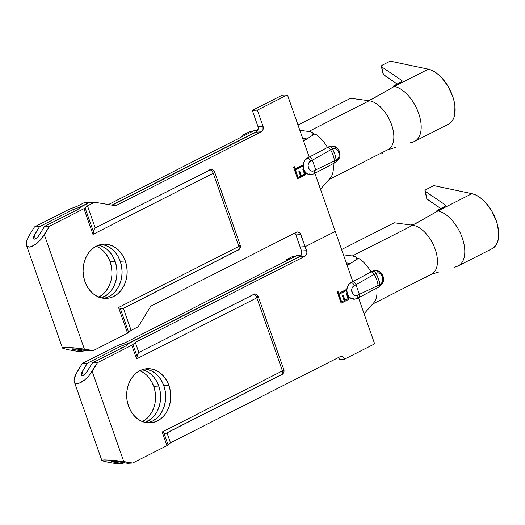 <?xml version="1.0" encoding="UTF-8"?>
<svg xmlns="http://www.w3.org/2000/svg" width="525" height="525" viewBox="0 0 525 525"><rect width="100%" height="100%" fill="white"/><g stroke="black" fill="none" stroke-linecap="round" stroke-linejoin="round"><path stroke-width="0.79" d="M357.158 298.463A3.472 1.91 -116.9 0 0 357.584 295.273L359.363 294.368L355.989 284.727L374.181 274.339A4.095 2.251 -116.9 0 0 371.077 271.976L375.683 270.421L378.683 271.084L381.275 272.954L382.974 275.783L383.44 278.276L382.863 275.789M147.571 369.475L151.725 371.037L155.571 373.564L158.957 376.957L161.759 381.084L163.859 385.783L168.925 385.514A27.129 22.024 -93 0 1 150.143 422.874A27.129 22.024 -93 0 1 128.5 406.042L130.607 410.74L133.409 414.868L136.795 418.254L140.641 420.788L144.795 422.349L149.1 422.894L153.392 422.402L157.507 420.879L161.28 418.392L164.568 415.039L167.252 410.95L169.221 406.271L170.402 401.192L170.75 395.902L170.251 390.607L168.925 385.514L166.819 380.815L164.023 376.688L160.637 373.301L156.791 370.775L152.631 369.206L148.326 368.662L144.034 369.154L139.926 370.676L136.152 373.163L132.858 376.517L130.174 380.612L128.205 385.284L127.024 390.364L126.676 395.653L127.175 400.949L128.5 406.042A27.129 22.024 -93 0 1 147.282 368.681A27.129 22.024 -93 0 1 168.925 385.514L163.859 385.783A27.129 22.024 87 0 0 144.762 368.996M148.831 377.495L151.627 381.616L153.733 386.315L158.799 386.052A27.129 22.024 -93 0 1 145.044 422.408L151.148 418.93L154.442 415.577L157.126 411.482L159.095 406.803L160.276 401.723L160.624 396.434L160.125 391.145L158.799 386.052L156.693 381.353L153.897 377.226L150.504 373.833L146.659 371.306L142.255 369.679A27.129 22.024 -93 0 1 158.799 386.052L153.733 386.315A27.129 22.024 87 0 0 139.775 370.755L141.599 371.575M254.52 294.033L138.836 352.452L135.319 342.412L304.762 256.364L306.639 254.028L306.882 252.368L305.183 246.691L335.258 231.42L352.839 281.623L348.797 284.392L347.307 287.201L346.822 290.522L347.406 293.842L347.268 293.429L346.441 293.875L348.108 298.64L344.748 300.234L343.33 295.457L342.503 295.877L344.17 300.641L341.427 301.914L340.016 297.143L339.183 297.563L341.171 303.227L349.25 299.119L347.268 293.455L346.441 293.875L348.108 298.64L344.997 300.221L343.33 295.457L342.503 295.877L344.17 300.641L341.683 301.901L340.016 297.143L339.183 297.563L341.171 303.227L349.25 299.119L341.132 303.128L349.25 299.119L347.406 293.842L348.974 296.664L351.284 298.561L354.539 299.217M358.496 297.78L374.64 343.875L344.564 359.146L342.622 356.79L341.27 356.449L339.924 356.77L170.481 442.818L167.002 432.882L170.481 442.818L339.924 356.77A4.338 3.524 -93 0 1 341.099 356.455A4.338 3.524 -93 0 1 344.564 359.146L374.64 343.875L364.087 313.753L374.01 302.505L364.087 313.753L358.496 297.78M166.97 432.777L281.439 374.647C282.745 374.358 283.08 373.117 282.45 370.913L162.159 431.996L166.943 445.653A3.905 0.774 -19.3 0 0 168.092 444.931L170.481 442.818L168.092 444.931L163.944 433.079L165.414 433.512L166.379 433.204M339.019 294.308L346.277 290.627L345.962 289.721L338.704 293.409L337.942 291.217L337.109 291.637L338.96 296.92L339.787 296.5L338.769 294.322L339.787 296.5L339.019 294.308L346.277 290.627L345.962 289.721L338.704 293.409L337.942 291.217L337.109 291.637L338.96 296.92L339.787 296.5L338.927 296.822L339.537 296.513L339.019 294.308M353.476 299.211A8.682 7.048 87 0 1 347.406 293.842A8.682 7.048 87 0 1 351.061 282.529A3.472 1.91 63.1 0 1 354.211 285.633A3.472 1.91 -116.9 0 0 351.061 282.529L352.839 281.623L347.209 265.558L358.542 258.326A26.913 14.792 63.1 0 1 371.077 271.976L352.839 281.623A3.472 1.91 63.1 0 1 355.989 284.727L352.852 286.755L351.96 288.435L351.665 290.43L352.958 294.118L354.349 295.253L355.97 295.66L357.584 295.273A5.211 4.226 -93 0 1 352.019 292.425A5.211 4.226 -93 0 1 354.211 285.633L355.989 284.727A3.472 1.91 -116.9 0 0 352.839 281.623L371.077 271.976A26.913 14.792 -116.9 0 0 358.542 258.326L347.209 265.558L335.258 231.42L305.183 246.691L300.123 246.96L305.183 246.691L300.123 246.96L295.903 234.911A4.338 3.524 87 0 0 294.722 233.08L295.903 234.911L300.123 246.96L305.183 246.691L306.587 250.707L301.527 250.976L300.123 246.96L301.816 252.637L300.832 255.701L299.696 256.633L128.527 343.56L125.764 346.001L92.426 362.926L97.493 362.657L131.782 345.247A3.905 0.774 -19.3 0 0 132.93 344.525L135.319 342.412L304.762 256.364L299.696 256.633L128.527 343.56L125.764 346.001L92.426 362.926L87.111 371.628L83.311 375.368L81.368 375.467L81.309 373.4L87.367 363.195L120.697 346.264L128.021 343.586L128.133 343.908L128.021 343.586L300.628 255.931L128.021 343.586L120.697 346.264L121.387 348.219L120.697 346.264L87.367 363.195L82.044 371.89L83.272 375.388L82.031 371.917M112.284 461.842L113.643 462.112L113.354 461.304L113.643 462.112L122.528 463.601L124.176 462.761L122.528 463.601L117.462 463.87L108.577 462.381L117.462 463.87L122.528 463.601L112.284 461.842L111.464 461.409L112.127 461.304L116.963 461.6L127.588 463.332L132.654 463.063L166.943 445.653L132.654 463.063L123.769 461.58L92.17 371.359L97.493 362.657L131.782 345.247L136.559 358.903L256.85 297.819L282.45 370.913L162.159 431.996L166.943 445.653A3.905 0.774 -19.3 0 0 168.092 444.931L163.944 433.079L162.159 431.996L163.944 433.079L166.281 433.25L281.938 374.515A3.905 2.146 -116.9 0 0 282.45 370.913A3.905 0.774 -19.3 0 0 283.861 369.738L282.45 370.913L256.85 297.819L258.261 296.645A3.905 0.774 160.7 0 1 256.85 297.819A3.905 2.146 -116.9 0 0 253.306 294.322C254.769 294.466 255.951 295.627 256.85 297.819L136.559 358.903L136.907 357.591L136.559 358.903L131.782 345.247A3.905 0.774 160.7 0 0 132.93 344.525L135.319 342.412L138.836 352.452L137.629 354.158L137.077 356.37L132.93 344.525L137.077 356.37L136.907 357.591L137.629 354.158L138.836 352.452L254.369 294.033C254.048 293.678 257.44 294.256 258.261 296.645L283.861 369.738C284.865 373.19 281.374 375.021 281.938 374.515L281.439 374.647M413.031 224.72L410.635 224.989L394.249 222.79L341.598 249.526L394.249 222.79L412.775 225.277L352.301 255.983A26.913 14.792 63.1 0 1 356.613 257.296L357.728 258.622M81.368 375.467L81.073 374.653L81.368 375.467L82.156 375.723L83.311 375.368L85.988 373.15L92.426 362.926L97.493 362.657L88.817 375.933L84.814 379.877L80.771 382.581L77.313 383.644L74.957 382.889L74.071 380.448L75.712 374.469L82.3 363.464L76.985 372.159M147.604 422.828A27.129 22.024 87 0 0 163.859 385.783L165.185 390.876L165.683 396.172L165.336 401.461L164.154 406.54L162.186 411.213L159.508 415.308L156.214 418.661L152.44 421.148L148.326 422.664M338.323 357.584L339.498 359.415L344.564 359.146L339.498 359.415A4.338 3.524 87 0 0 338.323 357.584M353.843 299.237L353.43 298.049L353.843 299.237M108.577 462.381L102.218 460.825L102.053 460.261L104.035 459.952L112.96 460.261L123.769 461.58L92.17 371.359L88.817 375.933L84.814 379.877L78.934 383.335L75.968 383.493L74.957 382.889L74.071 380.448L74.78 376.674M102.25 460.845L102.053 460.261L104.035 459.952L112.96 460.261L132.654 463.063L127.588 463.332L116.963 461.6L111.464 461.409M116.589 346.047L82.3 363.464L87.367 363.195L82.3 363.464L116.589 346.047A3.905 0.774 160.7 0 1 118.348 345.292A3.905 0.774 -19.3 0 0 116.589 346.047M142.465 421.608A27.129 22.024 87 0 0 153.733 386.315L155.059 391.414L155.558 396.703M154.028 407.072L152.06 411.751L149.376 415.846L146.088 419.199L142.314 421.68M124.688 342.976L118.348 345.292L124.688 342.976L297.36 255.288L124.688 342.976M286.132 260.991L286.512 259.586L289.17 259.448L286.512 259.586L292.976 256.305L295.634 256.161L292.976 256.305L286.512 259.586L286.132 260.991M301.238 255.084L297.36 255.288L301.238 255.084M283.08 369.554L283.861 369.738M257.486 296.461A3.905 0.774 160.7 0 1 258.261 296.645M305.183 246.691L335.258 231.42L320.486 189.249L335.258 231.42L305.183 246.691L300.182 233.231L297.668 231.945L296.323 232.267L150.813 306.16L138.226 326.747L131.099 330.363L123.401 308.378L131.099 330.363L138.226 326.747L150.813 306.16L296.323 232.267A4.338 3.524 -93 0 1 297.504 231.952A4.338 3.524 -93 0 1 300.963 234.642L305.183 246.691M357.584 295.273A3.472 1.91 63.1 0 1 357.131 298.476L358.91 297.57A3.472 1.91 -116.9 0 0 359.363 294.368L357.584 295.273M374.01 302.505A26.913 14.792 -116.9 0 0 376.72 288.179A26.913 14.792 63.1 0 1 374.01 302.505M377.226 287.91L379.004 287.004A4.095 2.251 -116.9 0 0 379.851 284.543L378.072 285.449L379.851 284.543A17.364 9.542 -116.9 0 0 375.959 273.433L374.181 274.339L375.959 273.433L378.532 278.959L379.851 284.543C385.744 281.958 381.609 270.158 375.959 273.433A4.095 2.251 -116.9 0 0 372.855 271.077A4.095 2.251 63.1 0 1 375.959 273.433A6.005 4.876 -93 0 1 382.377 276.721A6.005 4.876 -93 0 1 379.851 284.543A4.095 2.251 63.1 0 1 379.024 286.998C382.725 284.117 384.188 281.078 383.401 277.902C382.6 274.844 381.675 273.026 380.625 272.442L375.211 270.441A8.682 7.048 87 0 0 372.855 271.077L371.077 271.976A4.095 2.251 63.1 0 1 374.181 274.339A17.364 9.542 63.1 0 1 378.072 285.449A4.095 2.251 63.1 0 1 377.245 287.897A4.095 2.251 -116.9 0 0 378.072 285.449A17.364 9.542 -116.9 0 0 374.181 274.339L355.989 284.727L359.363 294.368L378.072 285.449L359.363 294.368A3.472 1.91 63.1 0 1 358.949 297.55A3.472 1.91 63.1 0 1 358.463 297.688M372.619 304.08L431.688 274.089A26.913 14.792 -116.9 0 0 434.667 247.82A26.913 14.792 -116.9 0 0 412.775 225.277L352.301 255.983L343.442 254.796L352.301 255.983A26.913 14.792 63.1 0 1 356.613 257.296L356.436 259.672L356.711 257.348M346.277 262.887L350.503 263.458L346.277 262.887M372.855 271.077L375.172 270.441L377.659 270.71L380.08 271.897L382.062 273.945L382.974 275.783M375.231 270.441L375.231 270.441A8.682 7.048 87 0 1 376.064 270.46M454.033 267.304L457.354 266.267A30.384 16.702 -116.9 0 0 462.249 237.825A30.384 16.702 -116.9 0 0 437.975 210.925L415.642 223.637L411.659 224.989M410.635 224.989L412.775 225.277A26.913 14.792 63.1 0 1 435.199 249.263A26.913 14.792 63.1 0 1 430.08 274.7M413.897 224.444L437.975 210.925L436.866 210.696L437.043 211.457L436.866 210.696L445.607 205.879L445.43 204.999L425.257 191.33L425.073 190.45L426.444 189.381L433.821 185.633L471.923 193.686L437.975 210.925A30.384 16.702 63.1 0 1 461.941 236.972A30.384 16.702 63.1 0 1 458.286 265.86A30.384 16.702 63.1 0 1 457.354 266.267L454.545 267.323M425.755 277.102L426.162 277.981L425.755 277.102M458.286 265.86L492.24 248.614A30.384 16.702 -116.9 0 0 495.895 219.726A30.384 16.702 -116.9 0 0 471.923 193.686L437.975 210.925L436.866 210.696L444.235 206.948A4.338 1.47 166.8 0 0 445.718 205.38L445.718 205.38A4.338 1.47 166.8 0 0 445.43 204.999L445.627 205.846L445.43 204.999L425.257 191.33A4.338 1.47 166.8 0 1 424.961 190.949A4.338 1.47 166.8 0 1 426.444 189.381L433.821 185.633L471.923 193.686L475.348 194.808L478.866 196.737L482.37 199.421L485.756 202.768L491.781 211.05L496.204 220.585L497.641 225.468L498.75 234.734L498.389 238.836L497.431 242.419L495.895 245.365L492.188 248.64M426.832 198.89L440.928 208.628L427.127 199.283L425.257 191.33L427.127 199.283A4.338 1.47 -13.2 0 1 426.838 198.903L424.961 190.949M299.696 256.633A4.338 3.524 87 0 0 301.527 250.976L306.587 250.707A4.338 3.524 -93 0 1 304.762 256.364L299.696 256.633M102.218 460.825L102.053 460.261M347.051 293.567L349 299.132L347.051 293.567M337.719 291.329L338.704 293.409L337.719 291.329M345.745 289.833L346.277 290.627L338.769 294.322L346.021 290.64L345.745 289.833M313.556 173.959A3.472 1.91 -116.9 0 0 313.983 170.769L315.761 169.864L312.388 160.223L330.586 149.835A4.095 2.251 -116.9 0 0 327.475 147.479L332.082 145.924L335.081 146.58L337.673 148.45L339.373 151.279L339.846 153.779L339.262 151.285M103.97 244.972L108.124 246.533L111.969 249.067L115.356 252.453L118.158 256.581L120.258 261.279L125.324 261.01A27.129 22.024 -93 0 1 106.542 298.371A27.129 22.024 -93 0 1 84.906 281.538L87.006 286.237L89.808 290.364L93.194 293.757L97.04 296.284L101.194 297.846L105.499 298.39L109.791 297.898L113.905 296.376L117.679 293.895L120.967 290.542L123.651 286.447L125.619 281.767L126.801 276.688L127.148 271.399L126.65 266.109L125.324 261.01L123.218 256.312L120.422 252.19L117.036 248.798L113.19 246.271L109.029 244.702L104.724 244.158L100.432 244.657L96.324 246.173L92.551 248.66L89.257 252.013L86.579 256.108L84.604 260.781L83.422 265.86L83.075 271.149L83.58 276.445L84.906 281.538A27.129 22.024 -93 0 1 103.681 244.184A27.129 22.024 -93 0 1 125.324 261.01L120.258 261.279A27.129 22.024 87 0 0 101.161 244.493M105.23 252.991L108.032 257.112L110.132 261.817L115.198 261.548A27.129 22.024 -93 0 1 101.443 297.911L107.553 294.427L110.841 291.073L113.525 286.978L115.493 282.306L116.675 277.22L117.022 271.937L116.524 266.641L115.198 261.548L113.092 256.85L110.296 252.722L106.91 249.329L103.064 246.802L98.654 245.175A27.129 22.024 -93 0 1 115.198 261.548L110.132 261.817A27.129 22.024 87 0 0 96.173 246.251L97.998 247.072M210.919 169.529L95.235 227.948L87.504 205.859L94.631 202.243L115.651 205.761L261.161 131.867L263.038 129.524L262.992 126.203L257.362 110.138L287.438 94.868L309.238 157.119L305.196 159.889L303.706 162.697L303.22 166.018L303.804 169.339L303.667 168.952L302.84 169.378L304.507 174.136L301.147 175.731L299.729 170.953L298.902 171.373L300.569 176.137L297.826 177.417L296.415 172.64L295.582 173.06L297.57 178.723L305.655 174.615L303.667 168.952L302.84 169.378L304.507 174.136L301.396 175.718L299.729 170.953L298.902 171.373L300.569 176.137L298.082 177.404L296.415 172.64L295.582 173.06L297.57 178.723L305.655 174.615L297.531 178.625L305.655 174.615L303.804 169.339L305.373 172.167L307.689 174.057L310.938 174.713M314.895 173.276L320.486 189.249L330.409 178.001L320.486 189.249L314.895 173.276M123.368 308.273L237.838 250.143C239.144 249.854 239.485 248.614 238.849 246.409L118.558 307.493L127.562 333.198A3.905 0.774 -19.3 0 0 128.71 332.476L131.099 330.363L128.71 332.476L120.343 308.582L121.813 309.008L122.778 308.7M295.424 169.805L302.676 166.123L302.361 165.224L295.109 168.906L294.341 166.714L293.508 167.14L295.358 172.417L296.185 171.997L295.168 169.818L296.185 171.997L295.424 169.805L302.676 166.123L302.361 165.224L295.109 168.906L294.341 166.714L293.508 167.14L295.358 172.417L296.185 171.997L295.326 172.318L295.936 172.01L295.424 169.805M258.221 128.133L257.23 131.197L256.102 132.129L261.161 131.867L115.651 205.761L94.631 202.243L89.565 202.506L80.706 207.007L77.943 209.449L44.605 226.373L49.672 226.111L83.961 208.694A3.905 0.774 -19.3 0 0 85.109 207.972L87.504 205.859L94.631 202.243L89.565 202.506L80.706 207.007L77.943 209.449L44.605 226.373L38.167 236.598L36.835 237.917L34.335 239.17L33.554 238.921L33.252 238.101L33.495 236.847L39.546 226.643L72.877 209.718L80.2 207.034L80.312 207.355L80.2 207.034L89.401 202.591L83.993 202.801L76.867 206.423L70.527 208.747A3.905 0.774 -19.3 0 0 68.768 209.501L34.479 226.912L29.164 235.607L34.479 226.912L39.546 226.643L72.877 209.718L73.566 211.673L72.877 209.718L80.2 207.034L89.06 202.538L83.993 202.801L76.867 206.423L70.527 208.747A3.905 0.774 160.7 0 0 68.768 209.501L34.479 226.912L39.546 226.643L34.223 235.344L35.451 238.836L34.21 235.364M72.903 349.387L74.261 349.657L73.972 348.849L74.261 349.657L83.147 351.146L84.794 350.306L83.147 351.146L78.081 351.415L69.195 349.926L78.081 351.415L83.147 351.146L72.903 349.387L72.082 348.954L72.745 348.849L77.582 349.145L88.207 350.877L93.273 350.608L127.562 333.198L93.273 350.608L84.387 349.125L44.356 234.806L49.672 226.111L83.961 208.694L92.964 234.399L213.248 173.316L238.849 246.409L118.558 307.493L127.562 333.198A3.905 0.774 -19.3 0 0 128.71 332.476L120.343 308.582L118.558 307.493L120.343 308.582L122.679 308.746L238.337 250.012A3.905 2.146 -116.9 0 0 238.849 246.409A3.905 0.774 -19.3 0 0 240.26 245.241L238.849 246.409L213.248 173.316L214.659 172.141A3.905 0.774 160.7 0 1 213.248 173.316A3.905 2.146 -116.9 0 0 209.705 169.818C211.168 169.962 212.349 171.124 213.248 173.316L92.964 234.399L93.312 233.087L92.964 234.399L83.961 208.694A3.905 0.774 160.7 0 0 85.109 207.972L87.504 205.859L95.235 227.948L94.028 229.655L93.476 231.866L85.109 207.972L93.476 231.866L93.312 233.087L94.028 229.655L95.235 227.948L210.768 169.536C210.446 169.181 213.846 169.752 214.659 172.141L240.26 245.241C241.27 248.686 237.773 250.517 238.337 250.012L237.838 250.143M369.429 100.216L367.034 100.485L350.648 98.287L297.997 125.022L350.648 98.287L369.173 100.774L308.707 131.48A26.913 14.792 63.1 0 1 313.012 132.792L314.127 134.118M309.875 174.707A8.682 7.048 87 0 1 303.804 169.339A8.682 7.048 87 0 1 307.46 158.025A3.472 1.91 63.1 0 1 310.61 161.129A3.472 1.91 -116.9 0 0 307.46 158.025L309.238 157.119L303.608 141.054L314.941 133.822A26.913 14.792 63.1 0 1 327.475 147.479L309.238 157.119A3.472 1.91 63.1 0 1 312.388 160.223L309.251 162.251L308.359 163.931L308.063 165.926L309.356 169.614L310.748 170.75L312.368 171.157L313.983 170.769A5.211 4.226 -93 0 1 308.418 167.921A5.211 4.226 -93 0 1 310.61 161.129L312.388 160.223A3.472 1.91 -116.9 0 0 309.238 157.119L327.475 147.479A26.913 14.792 -116.9 0 0 314.941 133.822L303.608 141.054L287.438 94.868L282.371 95.137L252.302 110.407L257.926 126.472L252.302 110.407L257.362 110.138L262.992 126.203L257.926 126.472L262.992 126.203A4.338 3.524 -93 0 1 261.161 131.867L256.102 132.129L112.238 205.19L256.102 132.129A4.338 3.524 87 0 0 257.926 126.472M33.554 238.921L33.252 238.101L33.554 238.921L34.335 239.17L36.835 237.917L38.167 236.598L44.605 226.373L49.672 226.111L40.996 239.387L36.993 243.324L32.95 246.035L29.492 247.091L27.142 246.337L26.486 245.273L26.25 243.895L26.959 240.128L29.164 235.607M104.002 298.325A27.129 22.024 87 0 0 120.258 261.279L121.583 266.372L122.082 271.668L121.734 276.957L120.553 282.037L118.584 286.709L115.907 290.804M112.612 294.158L108.839 296.645L104.731 298.167M310.249 174.733L309.829 173.545L310.249 174.733M69.195 349.926L62.836 348.377L62.672 347.806L64.654 347.498L73.579 347.806L84.387 349.125L44.356 234.806L40.996 239.387L36.993 243.324L31.113 246.783L29.492 247.091L27.142 246.337L26.25 243.895L26.959 240.128M62.869 348.39L62.672 347.806L64.654 347.498L73.579 347.806L93.273 350.608L88.207 350.877L77.582 349.145L72.082 348.954M98.864 297.104A27.129 22.024 87 0 0 110.132 261.817L111.457 266.91L111.956 272.199M110.427 282.568L108.458 287.247L105.781 291.342M102.487 294.696L98.713 297.176M253.765 130.784L108.485 204.56L253.765 130.784L257.637 130.581L253.765 130.784M242.53 136.487L242.911 135.083L245.569 134.945L242.911 135.083L249.382 131.801L252.033 131.663L249.382 131.801L242.911 135.083L242.53 136.487M111.897 205.131L257.027 131.427L111.897 205.131M239.479 245.05L240.26 245.241M213.885 171.957A3.905 0.774 160.7 0 1 214.659 172.141M295.903 234.911L300.963 234.642L295.903 234.911M313.983 170.769A3.472 1.91 63.1 0 1 313.53 173.972L315.308 173.066A3.472 1.91 -116.9 0 0 315.761 169.864L313.983 170.769M330.409 178.001A26.913 14.792 -116.9 0 0 333.119 163.675A26.913 14.792 63.1 0 1 330.409 178.001M333.664 163.387A4.095 2.251 -116.9 0 0 334.471 160.945A17.364 9.542 -116.9 0 0 330.586 149.835L312.388 160.223L315.761 169.864L334.471 160.945L315.761 169.864A3.472 1.91 63.1 0 1 315.348 173.047A3.472 1.91 63.1 0 1 314.862 173.184M329.017 179.583L388.087 149.586A26.913 14.792 -116.9 0 0 391.066 123.316A26.913 14.792 -116.9 0 0 369.173 100.774L308.707 131.48L299.841 130.292L308.707 131.48A26.913 14.792 63.1 0 1 313.012 132.792L312.834 135.168L313.11 132.845M302.676 138.383L306.902 138.954L302.676 138.383M329.254 146.573L327.475 147.479A4.095 2.251 63.1 0 1 330.586 149.835L332.364 148.929L334.93 154.455L336.249 160.04C342.142 157.454 338.008 145.661 332.364 148.929A4.095 2.251 -116.9 0 0 329.254 146.573A4.095 2.251 63.1 0 1 332.364 148.929A6.005 4.876 -93 0 1 338.783 152.217A6.005 4.876 -93 0 1 336.249 160.04A4.095 2.251 63.1 0 1 335.423 162.494C339.13 159.613 340.594 156.575 339.8 153.398C338.999 150.34 338.074 148.523 337.03 147.945L331.61 145.937A8.682 7.048 87 0 0 329.254 146.573L331.57 145.937L334.058 146.206L336.486 147.394L338.461 149.441L339.373 151.279M331.629 145.937L331.629 145.937A8.682 7.048 87 0 1 332.463 145.957M333.631 163.406L335.409 162.501A4.095 2.251 -116.9 0 0 336.249 160.04A17.364 9.542 -116.9 0 0 332.364 148.929L330.586 149.835A17.364 9.542 63.1 0 1 334.471 160.945L336.249 160.04L334.471 160.945A4.095 2.251 63.1 0 1 333.644 163.393L315.322 173.06M410.412 142.813L413.752 141.763A30.384 16.702 -116.9 0 0 418.648 113.321A30.384 16.702 -116.9 0 0 394.373 86.428L372.048 99.14L368.058 100.485M367.034 100.485L369.173 100.774A26.913 14.792 63.1 0 1 391.598 124.76A26.913 14.792 63.1 0 1 386.479 150.196M370.296 99.94L394.373 86.428L393.264 86.192L393.442 86.953L393.264 86.192L402.006 81.382L401.828 80.496L381.655 66.826L381.472 65.947L382.85 64.877L390.219 61.13L428.328 69.182L394.373 86.428A30.384 16.702 63.1 0 1 418.34 112.468A30.384 16.702 63.1 0 1 414.684 141.356A30.384 16.702 63.1 0 1 413.752 141.763L410.95 142.82M382.154 152.598L382.567 153.477L382.154 152.598M414.684 141.356L448.639 124.11A30.384 16.702 -116.9 0 0 452.294 95.228A30.384 16.702 -116.9 0 0 428.328 69.182L394.373 86.428L393.264 86.192L400.634 82.451A4.338 1.47 166.8 0 0 402.117 80.876L402.117 80.876A4.338 1.47 166.8 0 0 401.828 80.496L402.025 81.342L401.828 80.496L381.655 66.826A4.338 1.47 166.8 0 1 381.36 66.452A4.338 1.47 166.8 0 1 382.85 64.877L390.219 61.13L428.328 69.182L431.747 70.304L435.264 72.233L438.769 74.918L442.155 78.264L448.179 86.546L452.602 96.082L454.04 100.964L454.899 105.728L454.788 114.332L453.83 117.915L452.294 120.862L448.586 124.136M383.23 74.386L397.327 84.131L383.526 74.78L381.655 66.826L383.526 74.78A4.338 1.47 -13.2 0 1 383.237 74.399L381.36 66.452M62.836 348.377L62.672 347.806M287.438 94.868L257.362 110.138L252.302 110.407L282.371 95.137L287.438 94.868M303.45 169.063L305.399 174.628L303.45 169.063M294.118 166.825L295.109 168.906L294.118 166.825M302.144 165.329L302.676 166.123L295.168 169.818L302.426 166.136L302.144 165.329M101.863 460.523L74.301 381.826M354.329 299.23L357.131 298.476M377.245 287.897L358.923 297.563M347.032 265.053L350.47 263.478M431.071 274.398L438.913 271.97M62.482 348.068L26.486 245.273M310.728 174.727L313.53 173.972M303.43 140.549L306.869 138.974M387.47 149.901L395.312 147.466"/></g></svg>
